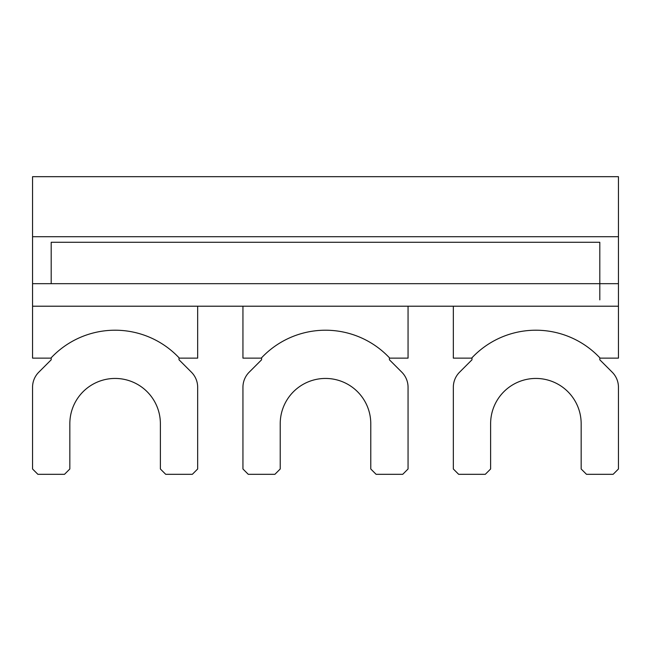 <?xml version="1.0" encoding="UTF-8"?>
<svg xmlns="http://www.w3.org/2000/svg" width="651" height="651" viewBox="0 0 651 651"><rect width="100%" height="100%" fill="white"/><g stroke="black" fill="none" stroke-linecap="round" stroke-linejoin="round"><path stroke-width="0.98" d="M32.55 236.72L618.45 236.72L618.45 176.681L32.55 176.681L32.55 306.206L618.45 306.206L618.45 358.131L600.141 358.131A87.885 87.885 0 0 0 471.641 358.131L453.332 358.131L453.332 306.206M242.945 306.206L242.945 358.131L261.254 358.131A87.885 87.885 0 0 1 389.746 358.131L408.055 358.131L408.055 306.206M197.668 306.206L197.668 358.131L179.359 358.131A87.885 87.885 0 0 0 50.859 358.131L32.55 358.131L32.55 306.206M32.55 283.673L51.193 283.673L51.193 242.286L599.807 242.286L599.807 283.673L618.45 283.673L618.45 236.72M51.193 283.673L599.807 283.673M618.45 283.673L618.45 306.206M599.807 299.875L599.807 245.557M471.975 357.781L471.975 359.8L459.573 372.201A21.304 21.304 -90 0 0 453.332 387.264L453.332 468.989L458.662 474.319L485.288 474.319L490.618 468.989L490.618 423.711A45.277 45.277 -90 0 1 535.895 378.443A45.277 45.277 -90 0 1 581.164 423.711L581.164 468.989L586.494 474.319L613.12 474.319L618.45 468.989L618.45 387.264A21.304 21.304 -90 0 0 612.209 372.201L599.807 359.8L599.807 357.781M389.42 357.781L389.42 359.8L401.822 372.201A21.304 21.304 -90 0 1 408.055 387.264L408.055 468.989L402.733 474.319L376.099 474.319L370.777 468.989L370.777 423.711A45.277 45.277 -90 0 0 325.5 378.443A45.277 45.277 -90 0 0 280.223 423.711L280.223 468.989L274.901 474.319L248.267 474.319L242.945 468.989L242.945 387.264A21.304 21.304 -90 0 1 249.178 372.201L261.58 359.8L261.58 357.781M51.193 357.781L51.193 359.8L38.791 372.201A21.304 21.304 -90 0 0 32.55 387.264L32.55 468.989L37.88 474.319L64.506 474.319L69.836 468.989L69.836 423.711A45.277 45.277 -90 0 1 115.105 378.443A45.277 45.277 -90 0 1 160.382 423.711L160.382 468.989L165.712 474.319L192.338 474.319L197.668 468.989L197.668 387.264A21.304 21.304 -90 0 0 191.427 372.201L179.025 359.8L179.025 357.781"/></g></svg>
